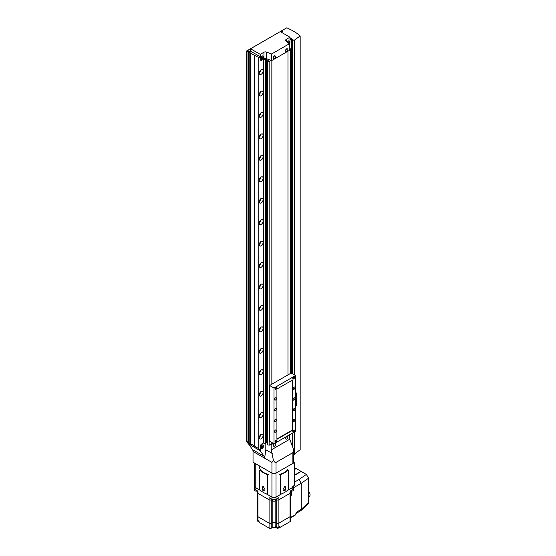 <?xml version="1.0" encoding="UTF-8"?>
<svg xmlns="http://www.w3.org/2000/svg" width="556" height="556" viewBox="0 0 556 556"><rect width="100%" height="100%" fill="white"/><g stroke="black" fill="none" stroke-linecap="round" stroke-linejoin="round"><path stroke-width="0.83" d="M260.618 447.615A2.099 1.216 120 0 0 261.049 448.581A2.099 1.216 120 0 0 262.668 448.018A2.099 1.216 120 0 0 263.586 445.905A2.099 1.216 120 0 0 263.155 444.939A2.099 1.216 120 0 0 261.535 445.502A2.099 1.216 120 0 0 260.618 447.615M248.657 443.952L260.243 450.784L264.128 456.309A5.254 3.03 -60 0 1 264.628 458.165L265.817 449.762L265.817 442.917M280.064 31.72L246.614 50.999L247.99 51.791L248.734 50.846L250.812 52.049L249.178 52.479L258.755 57.581L258.755 448.671L260.243 450.45L260.243 446.544A2.099 1.216 -60 0 1 261.73 443.973A2.099 1.216 120 0 0 260.243 446.544L260.243 450.784M265.295 59.978L263.329 59.235L263.329 443.049L261.73 443.973L263.329 443.049L265.295 443.792L265.726 443.41L265.726 59.596L265.295 59.978L265.295 443.792M293.735 461.591L294.465 463.113L294.465 485.235L292.741 486.535L292.741 487.39L288.467 489.857L288.467 470.133L280.3 474.852L280.3 494.576L276.026 497.043A2.891 1.668 180 0 1 271.94 497.043L271.94 473.114L253.036 462.196L253.036 451.479L264.628 458.165L271.94 462.39L271.94 473.114A2.891 1.668 0 0 0 276.026 473.114L292.887 463.377A2.891 1.668 0 0 0 293.735 462.196L293.735 449.88L292.887 452.653L276.026 462.39C275.303 462.731 274.449 462.105 273.462 460.5L271.94 462.39M289.752 434.653L289.752 439.219L293.735 449.88M253.036 451.479A5.254 3.03 120 0 0 252.542 449.623L248.657 444.091M270.626 444.39L271.182 444.71L273.413 443.424M273.462 460.5L271.182 449.943L271.182 444.71M265.817 449.762L272.273 453.494M289.752 439.219L271.182 449.943M260.799 447.51A1.842 1.063 -60 0 1 261.605 445.662A1.842 1.063 -60 0 1 263.023 445.168A1.842 1.063 -60 0 1 263.398 446.009A1.842 1.063 -60 0 1 262.599 447.858A1.842 1.063 -60 0 1 261.181 448.351A1.842 1.063 -60 0 1 260.799 447.51M262.098 447.504L262.661 446.065L261.542 446.711L261.542 447.455L262.098 447.504L261.542 447.184M261.841 446.336L262.661 446.809M270.96 60.382L269.139 61.431L269.139 445.245L271.849 443.681L271.849 442.527L271.849 443.681L272.85 443.104M287.966 374.897L287.966 51.201L287.966 374.897M271.849 60.507L271.849 384.203L271.849 60.507M260.618 58.651A2.099 1.216 120 0 0 261.049 59.617A2.099 1.216 120 0 0 262.668 59.054A2.099 1.216 120 0 0 263.586 56.941A2.099 1.216 120 0 0 263.155 55.975A2.099 1.216 120 0 0 261.535 56.538A2.099 1.216 120 0 0 260.618 58.651M289.044 43.563A2.099 1.216 120 0 0 289.586 41.929A2.099 1.216 120 0 0 289.148 40.97A2.099 1.216 120 0 0 287.202 41.936M266.574 58.721A2.099 1.216 -0 0 0 263.94 58.88L261.73 60.152A2.099 1.216 -60 0 1 260.681 60.256A2.099 1.216 -60 0 1 260.243 59.297L260.243 54.363L263.94 52.229A2.099 1.216 180 0 1 266.574 52.076L266.574 58.721L271.634 60.632L289.301 50.436L289.301 43.785L271.634 53.988L266.574 52.076M260.243 54.363L250.541 48.761L250.541 51.124L260.243 56.726L260.243 59.297A2.099 1.216 -60 0 0 260.681 60.256L260.681 60.256A2.099 1.216 -60 0 0 261.73 60.152L263.329 59.235M250.541 48.761L280.252 31.609L289.954 37.21L286.257 39.344A2.099 1.216 180 0 0 285.645 40.206A2.099 1.216 180 0 0 285.986 40.866L289.301 43.785M289.954 37.21L289.954 42.145A2.099 1.216 -60 0 1 289.301 43.945A2.099 1.216 -60 0 0 289.954 42.145L289.954 39.573L291.441 38.712L291.441 373.215M271.634 53.988L271.634 60.632M287.313 42.041A1.842 1.063 -60 0 1 289.016 41.193A1.842 1.063 -60 0 1 289.398 42.034A1.842 1.063 -60 0 1 288.932 43.458M288.474 43.062L288.654 42.096L287.779 42.444M287.841 42.367L288.654 42.84M260.799 58.547A1.842 1.063 -60 0 1 261.605 56.698A1.842 1.063 -60 0 1 263.023 56.205A1.842 1.063 -60 0 1 263.398 57.046A1.842 1.063 -60 0 1 262.599 58.894A1.842 1.063 -60 0 1 261.181 59.388A1.842 1.063 -60 0 1 260.799 58.547M262.098 57.053L261.542 58.491L262.661 57.845L262.661 57.101L262.098 57.053M261.841 57.372L262.661 57.845M261.542 58.22L262.098 58.54M286.778 436.627A1.494 0.862 120 0 0 285.721 438.462A1.494 0.862 120 0 0 286.034 439.15A1.494 0.862 120 0 0 286.778 439.073A1.494 0.862 120 0 0 286.82 439.045A2.155 2.155 0 0 0 287.834 437.287A1.494 0.862 120 0 0 287.528 436.557A1.494 0.862 120 0 0 286.778 436.627M287.431 436.509A1.494 0.862 120 0 0 287.341 436.446A1.494 0.862 120 0 0 286.597 436.523A1.494 0.862 120 0 0 285.617 437.843A1.494 0.862 120 0 0 285.847 439.038A1.494 0.862 120 0 0 285.944 439.08M286.778 48.949A1.494 0.862 120 0 0 285.721 50.784A1.494 0.862 120 0 0 286.034 51.472A1.494 0.862 120 0 0 286.778 51.395A1.494 0.862 120 0 0 286.82 51.374A2.155 2.155 0 0 0 287.834 49.609A1.494 0.862 120 0 0 287.528 48.879A1.494 0.862 120 0 0 286.778 48.949M287.431 48.831A1.494 0.862 120 0 0 287.341 48.768A1.494 0.862 120 0 0 286.597 48.845A1.494 0.862 120 0 0 285.617 50.165A1.494 0.862 120 0 0 285.847 51.361A1.494 0.862 120 0 0 285.944 51.409M274.525 56.024A1.494 0.862 120 0 0 273.469 57.859A1.494 0.862 120 0 0 273.774 58.547A1.494 0.862 120 0 0 274.525 58.47A1.494 0.862 120 0 0 274.567 58.449A2.155 2.155 0 0 0 275.581 56.684A1.494 0.862 120 0 0 275.276 55.954A1.494 0.862 120 0 0 274.525 56.024M275.171 55.913A1.494 0.862 120 0 0 275.088 55.843A1.494 0.862 120 0 0 274.337 55.92A1.494 0.862 120 0 0 273.357 57.24A1.494 0.862 120 0 0 273.587 58.436A1.494 0.862 120 0 0 273.691 58.484M274.525 443.702A1.494 0.862 120 0 0 273.469 445.537A1.494 0.862 120 0 0 273.774 446.225A1.494 0.862 120 0 0 274.525 446.148A1.494 0.862 120 0 0 274.567 446.127A2.155 2.155 0 0 0 275.581 444.362A1.494 0.862 120 0 0 275.276 443.632A1.494 0.862 120 0 0 274.525 443.702M275.171 443.584A1.494 0.862 120 0 0 275.088 443.521A1.494 0.862 120 0 0 274.337 443.598A1.494 0.862 120 0 0 273.357 444.918A1.494 0.862 120 0 0 273.587 446.114A1.494 0.862 120 0 0 273.691 446.162M261.174 438.802A2.731 1.578 120 0 0 262.953 436.397A2.731 1.578 120 0 0 262.536 434.208A2.731 1.578 120 0 0 261.174 434.347A2.731 1.578 120 0 0 259.388 436.752A2.731 1.578 120 0 0 259.805 438.941A2.731 1.578 120 0 0 261.174 438.802M259.27 437.301A2.731 1.578 120 0 0 260.847 434.563M261.174 417.361A2.731 1.578 120 0 0 262.953 414.957A2.731 1.578 120 0 0 262.536 412.767A2.731 1.578 120 0 0 261.174 412.899A2.731 1.578 120 0 0 259.388 415.311A2.731 1.578 120 0 0 259.805 417.5A2.731 1.578 120 0 0 261.174 417.361M259.27 415.853A2.731 1.578 120 0 0 260.847 413.122M261.174 395.921A2.731 1.578 120 0 0 262.953 393.516A2.731 1.578 120 0 0 262.536 391.327A2.731 1.578 120 0 0 261.174 391.459A2.731 1.578 120 0 0 259.388 393.863A2.731 1.578 120 0 0 259.805 396.053A2.731 1.578 120 0 0 261.174 395.921M259.27 394.412A2.731 1.578 120 0 0 260.847 391.681M290.677 356.368A2.731 1.578 120 0 0 290.677 354.061M261.174 374.48A2.731 1.578 120 0 0 262.953 372.068A2.731 1.578 120 0 0 262.536 369.879A2.731 1.578 120 0 0 261.174 370.018A2.731 1.578 120 0 0 259.388 372.423A2.731 1.578 120 0 0 259.805 374.612A2.731 1.578 120 0 0 261.174 374.48M259.27 372.972A2.731 1.578 120 0 0 260.847 370.233M290.677 334.92A2.731 1.578 120 0 0 290.677 332.613M261.174 353.032A2.731 1.578 120 0 0 262.953 350.627A2.731 1.578 120 0 0 262.536 348.438A2.731 1.578 120 0 0 261.174 348.577A2.731 1.578 120 0 0 259.388 350.982A2.731 1.578 120 0 0 259.805 353.171A2.731 1.578 120 0 0 261.174 353.032M259.27 351.531A2.731 1.578 120 0 0 260.847 348.793M290.677 313.48A2.731 1.578 120 0 0 290.677 311.172M261.174 331.591A2.731 1.578 120 0 0 262.953 329.187A2.731 1.578 120 0 0 262.536 326.998A2.731 1.578 120 0 0 261.174 327.13A2.731 1.578 120 0 0 259.388 329.541A2.731 1.578 120 0 0 259.805 331.73A2.731 1.578 120 0 0 261.174 331.591M259.27 330.09A2.731 1.578 120 0 0 260.847 327.352M290.677 292.039A2.731 1.578 120 0 0 290.677 289.732M261.174 310.151A2.731 1.578 120 0 0 262.953 307.746A2.731 1.578 120 0 0 262.536 305.557A2.731 1.578 120 0 0 261.174 305.689A2.731 1.578 120 0 0 259.388 308.1A2.731 1.578 120 0 0 259.805 310.283A2.731 1.578 120 0 0 261.174 310.151M259.27 308.643A2.731 1.578 120 0 0 260.847 305.911M290.677 270.598A2.731 1.578 120 0 0 290.677 268.291M261.174 288.71A2.731 1.578 120 0 0 262.953 286.298A2.731 1.578 120 0 0 262.536 284.116A2.731 1.578 120 0 0 261.174 284.248A2.731 1.578 120 0 0 259.388 286.653A2.731 1.578 120 0 0 259.805 288.842A2.731 1.578 120 0 0 261.174 288.71M259.27 287.202A2.731 1.578 120 0 0 260.847 284.47M290.677 249.157A2.731 1.578 120 0 0 290.677 246.85M261.174 267.269A2.731 1.578 120 0 0 262.953 264.858A2.731 1.578 120 0 0 262.536 262.668A2.731 1.578 120 0 0 261.174 262.807A2.731 1.578 120 0 0 259.388 265.212A2.731 1.578 120 0 0 259.805 267.401A2.731 1.578 120 0 0 261.174 267.269M259.27 265.761A2.731 1.578 120 0 0 260.847 263.023M290.677 227.71A2.731 1.578 120 0 0 290.677 225.402M261.174 245.821A2.731 1.578 120 0 0 262.953 243.417A2.731 1.578 120 0 0 262.536 241.228A2.731 1.578 120 0 0 261.174 241.367A2.731 1.578 120 0 0 259.388 243.771A2.731 1.578 120 0 0 259.805 245.96A2.731 1.578 120 0 0 261.174 245.821M259.27 244.32A2.731 1.578 120 0 0 260.847 241.582M290.677 206.269A2.731 1.578 120 0 0 290.677 203.962M261.174 224.381A2.731 1.578 120 0 0 262.953 221.976A2.731 1.578 120 0 0 262.536 219.787A2.731 1.578 120 0 0 261.174 219.919A2.731 1.578 120 0 0 259.388 222.33A2.731 1.578 120 0 0 259.805 224.52A2.731 1.578 120 0 0 261.174 224.381M259.27 222.873A2.731 1.578 120 0 0 260.847 220.141M290.677 184.828A2.731 1.578 120 0 0 290.677 182.521M261.174 202.94A2.731 1.578 120 0 0 262.953 200.535A2.731 1.578 120 0 0 262.536 198.346A2.731 1.578 120 0 0 261.174 198.478A2.731 1.578 120 0 0 259.388 200.883A2.731 1.578 120 0 0 259.805 203.072A2.731 1.578 120 0 0 261.174 202.94M259.27 201.432A2.731 1.578 120 0 0 260.847 198.7M290.677 163.388A2.731 1.578 120 0 0 290.677 161.08M261.174 181.499A2.731 1.578 120 0 0 262.953 179.088A2.731 1.578 120 0 0 262.536 176.898A2.731 1.578 120 0 0 261.174 177.037A2.731 1.578 120 0 0 259.388 179.442A2.731 1.578 120 0 0 259.805 181.631A2.731 1.578 120 0 0 261.174 181.499M259.27 179.991A2.731 1.578 120 0 0 260.847 177.253M290.677 141.94A2.731 1.578 120 0 0 290.677 139.632M261.174 160.052A2.731 1.578 120 0 0 262.953 157.647A2.731 1.578 120 0 0 262.536 155.458A2.731 1.578 120 0 0 261.174 155.597A2.731 1.578 120 0 0 259.388 158.001A2.731 1.578 120 0 0 259.805 160.191A2.731 1.578 120 0 0 261.174 160.052M259.27 158.55A2.731 1.578 120 0 0 260.847 155.812M290.677 120.499A2.731 1.578 120 0 0 290.677 118.192M261.174 138.611A2.731 1.578 120 0 0 262.953 136.206A2.731 1.578 120 0 0 262.536 134.017A2.731 1.578 120 0 0 261.174 134.149A2.731 1.578 120 0 0 259.388 136.561A2.731 1.578 120 0 0 259.805 138.75A2.731 1.578 120 0 0 261.174 138.611M259.27 137.11A2.731 1.578 120 0 0 260.847 134.371M290.677 99.058A2.731 1.578 120 0 0 290.677 96.751M261.174 117.17A2.731 1.578 120 0 0 262.953 114.765A2.731 1.578 120 0 0 262.536 112.576A2.731 1.578 120 0 0 261.174 112.708A2.731 1.578 120 0 0 259.388 115.12A2.731 1.578 120 0 0 259.805 117.302A2.731 1.578 120 0 0 261.174 117.17M259.27 115.662A2.731 1.578 120 0 0 260.847 112.931M290.677 77.618A2.731 1.578 120 0 0 290.677 75.31M261.174 95.729A2.731 1.578 120 0 0 262.953 93.318A2.731 1.578 120 0 0 262.536 91.135A2.731 1.578 120 0 0 261.174 91.267A2.731 1.578 120 0 0 259.388 93.672A2.731 1.578 120 0 0 259.805 95.861A2.731 1.578 120 0 0 261.174 95.729M259.27 94.221A2.731 1.578 120 0 0 260.847 91.49M290.677 56.177A2.731 1.578 120 0 0 290.677 53.869M261.174 74.289A2.731 1.578 120 0 0 262.953 71.877A2.731 1.578 120 0 0 262.536 69.688A2.731 1.578 120 0 0 261.174 69.827A2.731 1.578 120 0 0 259.388 72.231A2.731 1.578 120 0 0 259.805 74.421A2.731 1.578 120 0 0 261.174 74.289M259.27 72.78A2.731 1.578 120 0 0 260.847 70.042M258.755 57.581L260.243 56.726M260.076 450.548L248.219 443.702L246.614 441.346L247.99 442.138L248.734 443.57L250.812 444.772L249.178 442.826L258.755 448.671M246.614 50.999L246.614 441.346M247.99 51.791L247.99 442.138M248.435 51.534L248.435 442.771M248.734 50.846L248.734 443.57M249.178 52.479L249.178 442.826M250.547 53.272L250.547 443.618M250.923 53.056L250.923 444.147M254.342 55.204L254.342 445.995M254.711 55.419L254.711 446.204M254.856 55.329L254.856 446.419M266.338 58.644L265.726 59.596M266.345 58.644L266.345 442.451L267.492 442.882M265.726 443L266.345 442.451M269.139 61.431L267.492 60.806L269.201 59.714L266.345 58.637M267.492 60.806L267.492 444.626L269.139 445.245M289.301 48.157L290.677 48.997L290.677 373.333M290.677 48.997L289.301 49.79M291.441 38.712L289.954 37.857M291.441 41.373L292.664 42.082M289.954 37.641L294.339 40.685L294.895 40.366L294.451 40.108L300.17 35.931L298.315 34.402A52.521 30.323 0 0 0 289.586 29.148L286.799 27.8L281.447 30.886L282.469 31.477L281.322 32.144L281.6 32.387M282.865 33.117L284.422 34.02M281.447 32.067L281.447 30.886M294.895 453.62L300.17 449.769L300.17 35.931M294.339 432.005L294.339 454.523L294.895 454.203L294.895 431.685M294.895 375.21L294.895 40.366M294.339 374.883L294.339 40.685M294.339 454.523L293.735 454.176M292.664 446.649L292.664 432.971M292.664 373.917L292.664 39.719M292.664 444.168L291.066 443.243M259.054 521.778A1.473 0.848 180 0 1 258.13 521.528A1.473 0.848 180 0 1 257.699 520.93L257.699 520.388M279.133 526.852L279.133 527.359A1.473 0.848 180 0 1 278.222 528.144A1.473 0.848 180 0 1 276.624 527.964A1.473 0.848 180 0 1 276.193 527.359L276.193 526.928L275.06 527.581L275.06 526.504A2.099 1.216 0 0 1 275.13 526.532L275.13 522.675L276.714 523.265A1.731 1.001 0 0 0 278.89 523.133L290.03 516.705A1.731 1.001 0 0 0 290.538 515.996A1.731 1.001 0 0 0 290.26 515.454M257.713 515.454A1.731 1.001 0 0 0 257.435 515.996A1.731 1.001 0 0 0 257.942 516.705L269.083 523.133A1.731 1.001 0 0 0 271.252 523.265L272.843 522.675A2.099 1.216 180 0 1 275.13 522.675L276.714 523.265A1.731 1.001 0 0 0 278.89 523.133L290.03 516.705A1.731 1.001 0 0 0 290.538 515.996L290.538 492.623A1.731 1.001 180 0 1 290.03 493.332L278.89 499.768A1.731 1.001 180 0 1 276.714 499.9L275.825 499.559L276.714 499.9L276.714 498.871M275.06 527.581A2.099 1.216 180 0 0 272.843 527.602L271.252 528.2A1.731 1.001 0 0 1 269.083 528.068L259.054 522.279L259.054 521.208L257.942 520.562A1.731 1.001 180 0 1 257.435 519.853L257.435 515.996A1.731 1.001 0 0 0 257.942 516.705L269.083 523.133A1.731 1.001 0 0 0 271.252 523.265L272.843 522.675A2.099 1.216 180 0 1 275.13 522.675L275.13 501.012M279.133 526.921L280.002 527.429L280.002 526.351L278.89 526.998A1.731 1.001 180 0 1 276.714 527.13L275.13 526.532M280.002 527.429L290.03 521.639A1.731 1.001 0 0 0 290.538 520.93L290.538 515.996M271.252 528.2L271.252 499.9L272.148 499.559L271.252 499.9A1.731 1.001 180 0 1 269.083 499.768L257.942 493.332A1.731 1.001 180 0 1 257.435 492.623A1.731 1.001 180 0 1 257.713 492.081M290.26 492.081A1.731 1.001 180 0 1 290.538 492.623A1.731 1.001 180 0 1 290.03 493.332L290.03 491.191L292.887 489.537A2.891 1.668 0 0 0 293.735 488.356L293.735 486.215A2.891 1.668 0 0 0 293.707 485.979M265.942 493.665L271.94 497.127A2.891 1.668 0 0 0 276.026 497.127L282.031 493.665M286.889 490.858L292.887 487.39A2.891 1.668 0 0 0 293.735 486.215M271.252 498.871L271.252 499.9A1.731 1.001 180 0 1 269.083 499.768L269.083 497.62L271.94 499.274A2.891 1.668 0 0 0 276.026 499.274L278.89 497.62L278.89 499.768A1.731 1.001 180 0 1 276.714 499.9L276.714 527.13M254.384 485.687A2.891 1.668 0 0 0 254.238 486.215A2.891 1.668 0 0 0 255.079 487.39L261.084 490.858M254.238 486.215L254.238 488.356A2.891 1.668 0 0 0 255.079 489.537L257.942 491.191L257.942 493.332A1.731 1.001 180 0 1 257.435 492.623L257.435 490.892M290.03 521.639L290.03 493.332L278.89 499.768L278.89 526.998M269.083 528.068L269.083 499.768L257.942 493.332L257.942 520.562M290.149 517.636L295.299 514.905L297.057 511.819L295.882 513.556M295.299 514.905L294.944 515.12M294.471 475.144L301.046 471.342L296.258 468.583L294.471 469.452M294.471 468.604L296.258 468.583M294.471 483.789L294.471 484.665M295.91 513.542L300.803 510.686L301.248 509.4L301.248 483.268L298.996 479.515L306.363 474.414L301.227 471.453L294.471 475.359M306.363 474.414L308.594 478.188L301.248 483.268L293.735 487.605M297.057 511.819L301.248 509.4L308.594 502.554L308.594 478.188M308.594 502.554L308.114 503.889L300.803 510.686M290.1 493.561L291.761 494.374L290.538 496.73M291.761 494.374L291.761 491.122M290.878 496.529L290.538 495.187M290.92 517.428L290.156 517.942M308.594 491.434A3.28 1.897 60 0 1 309.386 496.286L308.594 496.744M275.825 499.378L275.825 500.178A1.842 1.063 180 0 1 274.692 501.164A1.842 1.063 180 0 1 272.683 500.928A1.842 1.063 180 0 1 272.148 500.178L272.148 499.378M257.435 490.983A1.842 1.063 180 0 1 255.176 490.823A1.842 1.063 180 0 1 254.641 490.072L254.641 489.21M293.332 489.21L293.332 490.072A1.842 1.063 180 0 1 292.393 490.997A1.842 1.063 180 0 1 290.538 490.983M271.94 497.043L267.672 494.576L267.672 474.852L259.499 470.133L259.499 489.857L259.847 470.327M259.499 489.857L255.232 487.39A2.891 1.668 180 0 1 254.384 486.215L254.384 462.974M294.465 485.235A20.482 11.829 0 0 0 294.471 485.054L294.471 462.919L292.741 463.377M292.741 487.39A2.891 1.668 0 0 0 293.589 486.215L293.589 486.048M288.126 470.327L288.467 489.857M264.253 490.336C263.6 491.379 262.981 491.024 262.39 489.259L262.39 487.119L263.287 486.597L264.253 488.189L263.961 490.941M260.785 470.869A18.911 10.918 0 0 0 266.387 474.108M267.672 494.277A18.911 10.918 180 0 1 259.847 489.662M262.821 486.472L262.39 487.119L263.287 486.597M268.506 474.365A14.706 8.493 180 0 1 260.34 469.646M262.696 486.938L262.696 489.085L264.093 490.83M263.586 472.489A14.706 8.493 180 0 1 259.277 466.484M283.72 490.336C284.373 491.379 284.992 491.024 285.575 489.259L285.575 487.119L284.679 486.597L283.72 488.189L284.012 490.941M285.152 486.472L285.575 487.119L284.679 486.597M281.579 474.108A18.911 10.918 0 0 0 287.188 470.869M288.126 489.662A18.911 10.918 180 0 1 280.3 494.277M285.27 486.938L285.27 489.085L283.873 490.83M287.633 469.646A14.706 8.493 180 0 1 279.459 474.365M275.845 389.228A1.237 0.716 120 0 0 276.652 388.144A1.237 0.716 120 0 0 276.457 387.15A1.237 0.716 120 0 0 275.845 387.212A1.237 0.716 120 0 0 275.039 388.303A1.237 0.716 120 0 0 275.227 389.29A1.237 0.716 120 0 0 275.845 389.228M275.845 442.409A1.237 0.716 120 0 0 276.652 441.318A1.237 0.716 120 0 0 276.457 440.331A1.237 0.716 120 0 0 275.845 440.394A1.237 0.716 120 0 0 275.039 441.478A1.237 0.716 120 0 0 275.227 442.465A1.237 0.716 120 0 0 275.845 442.409M293.672 378.935A1.237 0.716 120 0 0 294.478 377.851A1.237 0.716 120 0 0 294.284 376.864A1.237 0.716 120 0 0 293.672 376.919A1.237 0.716 120 0 0 292.866 378.01A1.237 0.716 120 0 0 293.054 378.997A1.237 0.716 120 0 0 293.672 378.935M293.672 432.116A1.237 0.716 120 0 0 294.478 431.025A1.237 0.716 120 0 0 294.284 430.038A1.237 0.716 120 0 0 293.672 430.101A1.237 0.716 120 0 0 292.866 431.185A1.237 0.716 120 0 0 293.054 432.179A1.237 0.716 120 0 0 293.672 432.116M294.041 421.455A1.314 0.758 120 0 0 294.895 420.301A1.314 0.758 120 0 0 294.694 419.252A1.314 0.758 120 0 0 294.041 419.314A1.314 0.758 120 0 0 293.186 420.468A1.314 0.758 120 0 0 293.387 421.524A1.314 0.758 120 0 0 294.041 421.455M294.041 410.738A1.314 0.758 120 0 0 294.895 409.577A1.314 0.758 120 0 0 294.694 408.528A1.314 0.758 120 0 0 294.041 408.59A1.314 0.758 120 0 0 293.186 409.751A1.314 0.758 120 0 0 293.387 410.801A1.314 0.758 120 0 0 294.041 410.738M294.041 400.014A1.314 0.758 120 0 0 294.895 398.86A1.314 0.758 120 0 0 294.694 397.804A1.314 0.758 120 0 0 294.041 397.874A1.314 0.758 120 0 0 293.186 399.027A1.314 0.758 120 0 0 293.387 400.084A1.314 0.758 120 0 0 294.041 400.014M294.041 389.297A1.314 0.758 120 0 0 294.895 388.137A1.314 0.758 120 0 0 294.694 387.087A1.314 0.758 120 0 0 294.041 387.15A1.314 0.758 120 0 0 293.186 388.31A1.314 0.758 120 0 0 293.387 389.36A1.314 0.758 120 0 0 294.041 389.297M275.47 400.014A1.314 0.758 120 0 0 276.332 398.86A1.314 0.758 120 0 0 276.13 397.804A1.314 0.758 120 0 0 275.47 397.874A1.314 0.758 120 0 0 274.615 399.027A1.314 0.758 120 0 0 274.817 400.077A1.314 0.758 120 0 0 275.47 400.014M275.47 410.738A1.314 0.758 120 0 0 276.332 409.577A1.314 0.758 120 0 0 276.13 408.528A1.314 0.758 120 0 0 275.47 408.59A1.314 0.758 120 0 0 274.615 409.751A1.314 0.758 120 0 0 274.817 410.801A1.314 0.758 120 0 0 275.47 410.738M275.47 421.455A1.314 0.758 120 0 0 276.332 420.301A1.314 0.758 120 0 0 276.13 419.245A1.314 0.758 120 0 0 275.47 419.314A1.314 0.758 120 0 0 274.615 420.468A1.314 0.758 120 0 0 274.817 421.524A1.314 0.758 120 0 0 275.47 421.455M275.47 432.179A1.314 0.758 120 0 0 276.332 431.018A1.314 0.758 120 0 0 276.13 429.969A1.314 0.758 120 0 0 275.47 430.031A1.314 0.758 120 0 0 274.615 431.192A1.314 0.758 120 0 0 274.817 432.241A1.314 0.758 120 0 0 275.47 432.179M295.528 431.324L295.528 375.571L273.983 388.005L273.983 443.757L295.528 431.324M273.983 388.005L269.618 385.489L291.163 373.055L295.528 375.571M269.618 385.489L269.618 441.235L273.983 443.757M292.595 430.288L292.595 379.991L276.923 389.04L276.923 439.337L292.595 430.288L292.275 380.172M276.923 438.976L292.275 430.108M292.797 431.588A1.181 0.681 120 0 0 293.04 432.109A1.181 0.681 120 0 0 293.631 432.047A1.181 0.681 120 0 0 294.402 431.011A1.181 0.681 120 0 0 294.221 430.059A1.181 0.681 120 0 0 293.651 430.108M293.415 431.637L293.846 430.532L293.415 431.637M293.304 431.074L293.846 431.393M293.686 430.622L294.061 430.837M274.97 441.881A1.181 0.681 120 0 0 275.213 442.402A1.181 0.681 120 0 0 275.804 442.34A1.181 0.681 120 0 0 276.575 441.304A1.181 0.681 120 0 0 276.395 440.352A1.181 0.681 120 0 0 275.825 440.401M275.588 441.93L276.019 440.825L275.588 441.93M275.477 441.367L276.019 441.679M275.859 440.915L276.235 441.13M292.797 378.414A1.181 0.681 120 0 0 293.04 378.935A1.181 0.681 120 0 0 293.631 378.872A1.181 0.681 120 0 0 294.402 377.83A1.181 0.681 120 0 0 294.221 376.885A1.181 0.681 120 0 0 293.651 376.933M293.415 378.462L293.846 377.357L293.415 378.462M293.304 377.899L293.846 378.212M293.686 377.448L294.061 377.663M274.97 388.707A1.181 0.681 120 0 0 275.213 389.221A1.181 0.681 120 0 0 275.804 389.165A1.181 0.681 120 0 0 276.575 388.123A1.181 0.681 120 0 0 276.395 387.178A1.181 0.681 120 0 0 275.825 387.226M275.588 388.755L276.019 387.65L275.588 388.755M275.477 388.192L276.019 388.505M275.859 387.74L276.235 387.956M295.528 393.773L296.619 393.141L295.528 392.508M296.619 393.141L296.619 405.15L295.528 405.783M295.528 397.707A1.446 0.834 120 0 0 296.265 396.456A1.446 0.834 120 0 0 296.007 395.455A1.446 0.834 120 0 0 295.528 395.42M295.528 404.142A1.446 0.834 120 0 0 296.265 402.885A1.446 0.834 120 0 0 296.007 401.884A1.446 0.834 120 0 0 295.528 401.849M295.528 403.851A1.181 0.681 120 0 0 295.729 402.197A1.181 0.681 120 0 0 295.528 402.141M295.528 397.415A1.181 0.681 120 0 0 295.729 395.768A1.181 0.681 120 0 0 295.528 395.712M276.026 462.39L276.026 497.043M292.887 452.653L292.887 463.377M252.542 449.623L264.128 456.309M263.94 58.88L263.94 52.229M286.257 39.344L286.257 41.109M257.713 517.226L257.713 516.545M272.843 527.602L272.843 501.012M292.887 489.537L292.887 487.39M276.026 499.274L276.026 497.127M271.94 499.274L271.94 497.127M255.079 489.537L255.079 487.39M294.471 482.128L298.996 479.515M255.232 487.39L255.232 463.461M263.023 445.168L262.508 444.876M261.181 448.351L260.674 448.06M289.016 41.193L288.508 40.901M263.023 56.205L262.508 55.913M261.181 59.388L260.674 59.096M290.538 492.623L290.538 490.892M257.435 515.996L257.435 492.623M295.125 515.183L290.809 517.671"/></g></svg>
